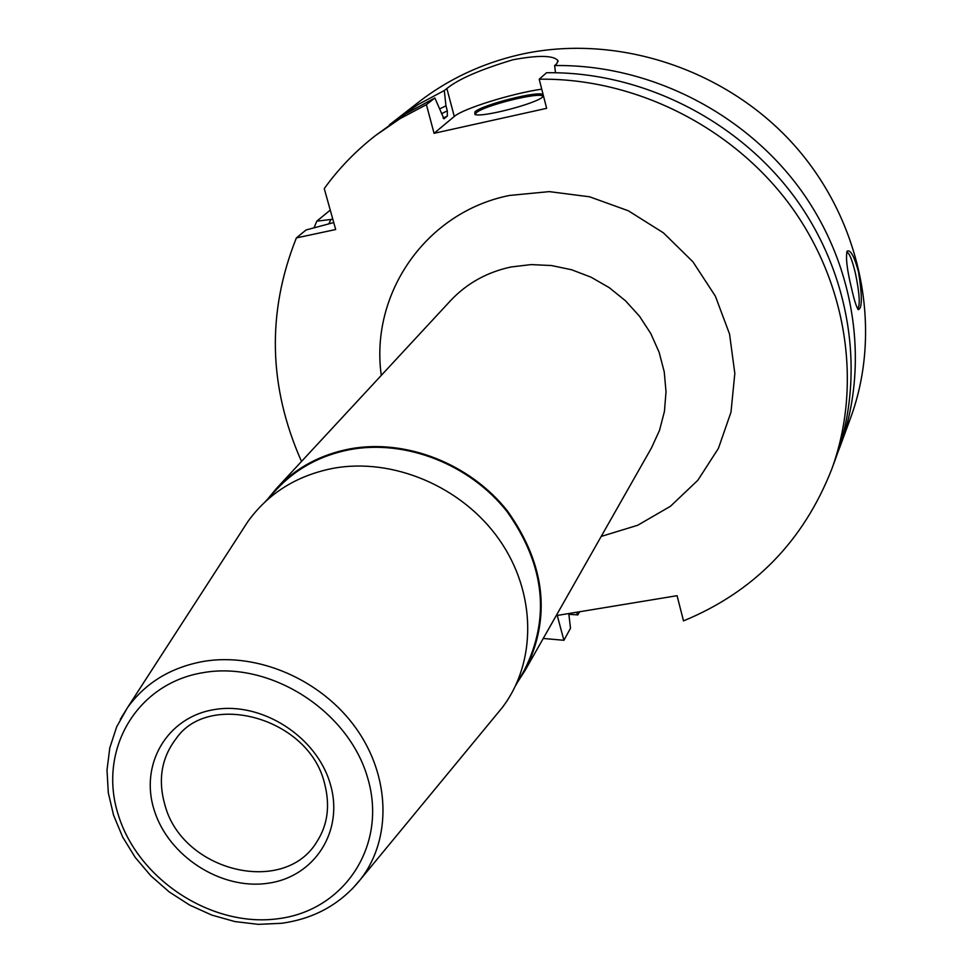 <?xml version="1.0" encoding="UTF-8"?>
<svg xmlns="http://www.w3.org/2000/svg" width="973" height="973" viewBox="0 0 973 973"><rect width="100%" height="100%" fill="white"/><g stroke="black" fill="none" stroke-linecap="round" stroke-linejoin="round"><path stroke-width="1.46" d="M837.656 452.871L839.906 446.984C870.19 364.534 855.547 264.291 799.088 187.643C742.411 111.19 647.459 64.072 554.634 65.568L555.498 72.744M839.906 446.984L850.536 418.062C883.302 329.312 861.737 219.91 793.031 143.822C724.265 67.83 614.583 32.839 519.12 54.768C481.708 63.513 448.273 79.239 418.84 101.958L389.553 124.751M541.742 89.139C511.53 93.517 462.844 108.696 454.282 116.48L446.875 88.531C458.186 79.202 480.261 69.594 513.099 59.718C538.483 55.072 553.418 55.352 557.894 60.521L556.86 63.598L554.634 65.568M851.545 288.276C847.021 269.813 845.561 257.419 847.167 251.119C850.524 249.453 854.318 256.398 858.527 271.978C862.37 296.23 862.26 308.794 858.21 309.669C856.301 306.775 854.075 299.635 851.545 288.276M846.668 252.214L846.972 252.177C849.453 253.175 852.275 260.205 855.413 273.255C859.548 293.238 860.314 305.145 857.712 308.976M568.791 613.549L570.494 628.278L563.902 640.283L557.249 615.447L677.074 595.683L683.508 620.896C753.88 591.839 803.248 541.377 831.623 469.497L835.539 458.83C866.152 375.493 851.29 274.07 794.077 196.461C736.646 119.047 640.465 71.297 546.51 72.744L539.2 79.214L546.644 108.331L434.055 133.313L426.393 104.634L399.964 118.718L375.529 135.527C355.765 150.9 338.677 168.584 324.252 188.58L335.685 229.531L296.376 237.923C266.711 312.236 268.414 386.755 301.508 461.457M330.261 210.095L316.809 221.151L330.893 219.484L328.91 223.693M316.809 221.151L314.109 227.646M568.889 614.316L577.828 614.912L576.515 612.272M439.905 108.781L445.962 105.814L444.296 90.55L418.439 104.354L394.491 120.834M579.555 611.774L577.828 614.912M543.25 638.458L563.902 640.283M333.739 222.562L306.045 229.981L296.376 237.923M831.623 469.497C862.528 385.357 847.471 282.863 789.565 204.391C731.453 126.113 634.165 77.804 539.2 79.214M443.968 118.791L434.87 97.969L405.121 114.133L375.529 135.527M434.87 97.969L426.393 104.634M446.875 88.531L444.296 90.55M444.138 118.706L447.373 116.042L447.3 110.837L445.962 105.814M330.893 219.484L332.766 219.083M454.282 116.48L434.055 133.313M543.506 96.096L542.922 96.728C536.962 103.442 481.963 117.794 474.933 114.486L474.86 111.931C482.024 104.841 537.643 90.647 543.116 94.527M475.286 114.583L476.247 112.807C483.593 105.522 541.316 91.267 542.825 96.388L542.946 96.716M517.612 682.097L524.994 670.592C551.326 617.94 545.561 564.851 507.699 511.299C470.227 463.598 405.522 438.349 349.368 448.991C320.056 454.78 295.731 467.977 276.393 488.555L267.66 499.076M265.094 501.849L276.879 489.115C296.133 468.609 320.36 455.461 349.562 449.684C405.461 439.103 469.862 464.255 507.164 511.737C544.831 565.045 550.56 617.904 524.313 670.3L515.739 685.381M495.829 715.386L502.117 707.772C536.938 662.297 536.488 592.666 499.258 539.638C462.151 486.573 392.606 457.103 332.523 468.439C296.376 475.736 268.159 493.457 247.86 521.589L242.484 529.884M443.092 118.159L447.373 116.042M441.487 113.719L447.3 110.837M601.205 536.427L637.704 525.262L670.47 506.264L697.86 480.248L718.415 448.383L730.991 412.175L734.822 373.413L729.555 334.067L715.386 296.193L692.946 261.834L663.416 232.839L628.327 210.776L589.589 196.801L549.259 191.62L509.487 195.451C425.724 212.102 369.837 293.943 381.282 375.396M524.994 670.592L651.521 447.835L659.548 430.273L664.437 411.409L666.019 391.766L664.243 371.868L659.122 352.275L650.791 333.544L639.48 316.201L625.469 300.754L609.183 287.619L591.061 277.196L571.625 269.764L551.436 265.532L531.051 264.595L511.056 266.979C486.974 272.148 466.809 283.374 450.548 300.669L276.393 488.555M352.092 889.091L361.068 878.716C391.876 838.337 390.27 775.895 355.717 727.828C321.26 679.713 257.869 652.226 203.552 661.397C170.883 667.344 145.524 682.766 127.475 707.675L120.287 719.363M278.387 918.682C344.539 910.412 387.655 845.282 367.758 778.23C348.869 711.044 270.518 660.813 203.357 672.611C135.892 683.423 97.349 751.132 118.524 815.605C138.738 880.261 212.503 927.926 278.387 918.682M330.236 783.861C344.442 830.942 314.461 877.208 267.599 883.302C220.944 890.088 168.39 856.167 154.245 810.254C139.407 764.45 167.101 716.894 214.619 709.536C261.907 701.484 316.748 736.683 330.236 783.861M317.101 841.377C284.688 896.571 182.669 871.699 165.021 805.34C157.675 779.969 161.457 757.626 176.356 738.3C209.268 690.781 308.769 717.685 324.459 783.07C330.285 805.145 327.828 824.581 317.101 841.377M558.125 61.445L557.894 60.521M502.117 707.772L361.068 878.716C341.158 903.82 314.656 918.682 281.562 923.292L258.38 924.35L234.919 921.577L211.822 915.094L189.711 905.109L169.193 891.9L150.851 875.834L135.186 857.371L122.634 836.987L113.573 815.24L108.295 792.727L107.006 770.057L109.791 747.884L116.663 726.855L127.475 707.675L247.86 521.589"/></g></svg>
